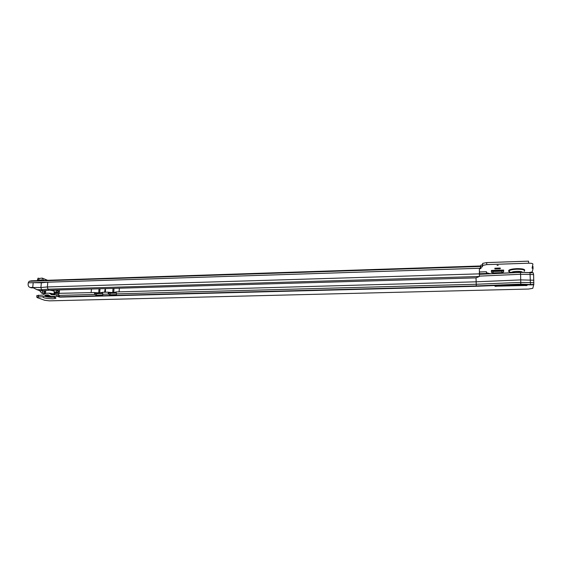 <?xml version="1.0" encoding="UTF-8"?>
<svg xmlns="http://www.w3.org/2000/svg" width="562" height="562" viewBox="0 0 562 562"><rect width="100%" height="100%" fill="white"/><g stroke="black" fill="none" stroke-linecap="round" stroke-linejoin="round"><path stroke-width="0.84" d="M497.089 265.341L498.178 265.306L497.089 265.341M480.953 267.105L480.896 265.109L482.379 264.814L482.435 266.817L480.953 267.105L481.009 268.032L480.967 267.414M482.47 265.742L482.667 263.374L486.699 262.587L528.547 261.154L528.631 263.213L486.755 264.611L482.723 265.39L482.435 266.817M532.46 266.29L532.959 266.388L533.043 268.397L532.081 268.179L532.909 264.07C532.762 263.466 531.336 263.185 528.631 263.213M492.972 270.758L501.859 270.477L501.873 271.053L492.986 271.334L492.972 270.758L492.256 270.491M502.59 270.167L501.859 270.477M491.385 270.519L503.692 270.069L491.385 270.455L491.399 272.331L493.029 272.893L492.986 271.481L491.385 270.926M503.692 270.069L503.587 271.952L503.538 270.533L501.866 271.207L501.915 272.626L503.587 271.952M501.915 272.626L493.029 272.893M490.176 273.722L486.509 272.753L486.453 271.734L486.411 273.898M528.47 272.682L532.228 271.917L533.043 268.397M500.229 268.784L500.257 268.046L494.89 268.214L494.883 268.952L500.229 268.784L500.222 268.046M34.057 287.793L32.729 287.519L36.916 289.655L39.937 290.737L42.691 290.779L41.525 289.725L36.916 289.655M479.512 273.989L479.372 269.001L480.917 266.824L480.974 268.517L479.59 268.748L479.407 269.479L479.358 276.49L475.958 277.881L49.126 290.238L47.974 289.177L41.525 289.725L40.9 287.519L32.729 287.519M32.729 287.512L30.313 287.477L32.744 287.407L33.214 282.665L28.262 282.827L28.121 284.203C28.051 285.932 28.739 287.013 30.179 287.449L30.474 287.561M31.275 287.842L30.819 287.568M33.46 287.793L31.795 287.842M479.358 276.49L47.974 289.177L47.356 286.957L47.812 282.194L33.214 282.665L41.363 282.777L47.812 282.194L479.555 268.264L479.59 268.748M42.536 290.961L42.326 293.146L41.567 293.055L42.852 293.497L45.417 293.083M39.663 290.645L41.567 293.055M479.477 271.959L486.453 271.741L486.523 273.884M54.114 293.181L59.2 292.907M45.417 292.626L42.326 293.146M42.852 293.497L41.932 293.153M54.05 293.575L59.094 293.308M485.624 273.933L486.516 273.75M485.8 273.926L479.512 274.017M480.917 266.824L480.917 266.058M480.974 268.517L480.988 268.025M31.254 280.852L29.14 281.288L28.262 282.827M479.512 273.856L47.356 286.957L40.9 287.519L41.363 282.777M42.691 290.779L49.126 290.238M501.866 271.207L492.986 271.481M501.873 271.053L503.538 270.533M491.385 270.736L492.986 271.334M39.488 280.557L37.464 279.75L38.911 280.185L41.904 279.89M38.609 280.094L39.235 278.471L38.09 278.134L37.464 279.75M43.457 280.424L42.22 278.092L39.235 278.471M41.932 280.473L41.553 279.75M47.594 280.283L42.677 278.281M521.894 272.401C522.056 271.228 513.71 271.207 511.968 272.373L511.61 272.739M53.467 294.741L51.198 294.362L51.325 294.797L58.448 294.797M36.923 295.668L42.845 295.029L46.056 293.252L49.14 293.188L51.198 294.362M51.17 296.504L48.269 294.881L45.817 294.952L44.194 296.3L42.684 296.729C43.028 297.937 46.4 298.626 52.807 298.794C57.542 298.338 56.994 297.572 51.17 296.504L56.699 296.357L60.043 297.129L58.286 295.071L59.207 292.872L59.474 289.936M527.107 285.461L519.752 285.082L494.911 286.227L527.107 285.461M476.014 277.867L476.295 285.939L520.798 284.112L520.777 284.47L530.472 284.878L530.008 272.753L533.19 272.746L533.619 274.579L520.595 274.263L520.798 284.112L530.507 284.52L533.795 284.435L533.619 274.579M520.777 284.47L476.316 286.29L60.029 297.129M533.795 284.435L532.769 288.341L528.533 289.051L49.414 300.853L44.616 300.27L37.233 297.607L36.783 297.094L42.684 296.729M533.865 280.22L520.812 279.904L476.119 281.815L118.694 291.854L119.081 291.84L119.348 288.201M105.199 288.615L104.574 292.24L108.199 292.142L108.501 294.088L109.815 294.762L116.257 294.593L116.713 294.074L115.962 291.931L118.694 291.854M102.558 293.49L96.678 293.652L95.301 292.886L94.549 293.61L95.069 294.657L96.228 295.12L102.6 294.952L103.043 294.439L102.277 292.303L104.574 292.24M108.15 293.245L108.873 292.514L110.243 293.287L116.243 293.125M59.656 296.834L476.295 285.939L476.316 286.29M105.494 292.219L105.438 288.608L105.143 292.226M108.199 292.142L108.873 292.514M91.522 292.598L94.599 292.514L94.549 293.61M94.599 292.514L95.301 292.886M58.469 295.38L58.371 296.497M58.954 293.933L58.286 295.071M108.41 292.247L112.709 292.556L115.997 292.057M94.88 292.647L99.692 292.907L102.305 292.402M91.142 292.612L59.094 293.322M102.417 292.893L95.392 293.013M108.944 292.612L116.116 292.577M116.566 293.87L476.204 284.253L520.848 282.391L533.886 282.707M533.19 272.746L520.328 272.338L530.008 272.753M479.541 274.305L520.447 272.422L520.595 274.263L479.435 276.125M520.328 272.338L479.519 274.214M56.98 291.179L55.764 291.116L56.98 291.179M57.036 291.207L55.793 291.102M49.906 290.217L53.608 290.898L54.128 291.495L53.692 290.835L50.559 290.196M48.613 295.099L45.803 295.633M48.782 295.359L45.824 295.619L47.489 296.469M45.894 295.977L52.378 296.715M50.966 296.504L48.03 296.518L49.906 296.244M508.912 271.242L508.877 270.217C510.219 269.353 512.888 268.833 516.878 268.65C522.456 268.629 525.048 269.24 524.655 270.484C525.077 269.24 522.484 268.622 516.878 268.636C510.97 269.015 508.259 269.83 508.729 271.095M511.202 272.437C508.975 272.022 508.245 271.467 509.017 270.758C510.338 269.915 512.966 269.402 516.892 269.219C523.089 269.254 525.498 269.957 524.128 271.341M510.942 272.767C511.413 272.008 513.401 271.53 516.892 271.348C520.412 271.32 522.302 271.678 522.562 272.43M479.526 273.701L486.509 273.49L486.46 271.853M479.477 272.001L486.453 271.734M479.407 269.479L479.372 269.001M29.14 281.288L480.91 266.437L480.974 268.467M480.967 267.315L480.988 268.018M480.917 265.995L30.931 280.86M486.755 264.611L486.699 262.587M44.173 292.739L44.293 291.46M33.53 287.611L32.8 287.519M40.457 280.522L39.607 280.185M39.776 280.55L38.771 280.143M44.236 280.403L43.485 280.094M51.142 296.827L52.758 296.785M44.524 296.118C45.993 296.862 48.501 297.256 52.048 297.277L53.98 297.059M533.76 284.793L530.472 284.878M108.937 292.605L108.501 294.088L102.888 294.235M95.364 292.978L94.915 294.446L58.504 295.422M91.149 292.437L91.437 289.016M56.699 296.357L56.86 294.65M38.371 296.841L38.539 295.148M95.519 293.181L95.069 294.657M109.084 292.816L108.656 294.291M110.243 293.287L109.815 294.762M116.496 293.757L116.257 294.593M96.678 293.652L96.228 295.12M102.839 294.158L102.6 294.952M525.962 285.257L525.976 285.707M495.895 286.051L495.909 286.487M56.938 296.378L57.099 294.671M44.918 295.83L48.009 296.588M44.995 295.767L46.653 296.279M113.707 292.528L114.023 288.355M99.692 292.907L100.029 288.763M112.709 292.556L113.025 288.39M98.708 292.935L99.038 288.791M52.322 290.147L53.945 290.575L54.374 291.306M51.24 290.175L53.776 290.751L54.254 291.418M45.508 291.692L42.171 290.772M56.13 290.034L57.5 290.47C59.769 291.58 58.659 292.233 54.17 292.43M58.996 289.95L59.446 290.259M509.994 272.809L508.877 270.217L509.095 271.341M31.149 287.814L30.179 287.449M482.723 265.39L482.667 263.374M480.917 265.966L31.1 280.831M39.811 280.543L38.911 280.185M511.898 272.725L511.968 272.373M50.854 296.49L55.315 297.727L54.542 297.158M36.783 297.094L36.944 295.408M49.337 293.202C52.259 293.406 54.24 293.905 55.28 294.692M42.038 290.772L45.508 291.713M54.17 292.451C58.195 292.114 59.93 291.671 59.368 291.123M53.966 293.989L54.282 291.397M45.803 290.519L45.431 293.287"/></g></svg>
